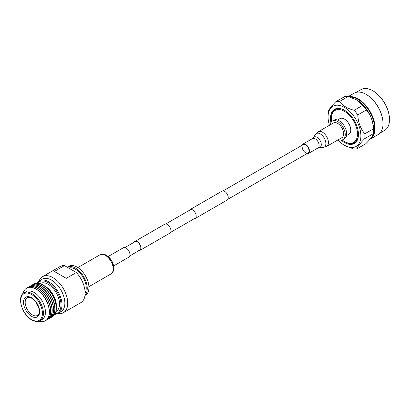 <?xml version="1.0" encoding="UTF-8"?>
<svg xmlns="http://www.w3.org/2000/svg" width="410" height="410" viewBox="0 0 410 410"><rect width="100%" height="100%" fill="white"/><g stroke="black" fill="none" stroke-linecap="round" stroke-linejoin="round"><path stroke-width="0.61" d="M194.114 218.776A5.14 2.967 -120 0 0 195.134 218.535A5.14 2.967 -120 0 0 195.924 214.42A5.14 2.967 -120 0 0 192.567 209.889A5.14 2.967 -120 0 0 189.999 209.638A5.14 2.967 -120 0 0 189.282 210.402M195.134 218.535L227.201 200.024A5.14 2.967 -120 0 0 227.986 195.908A5.14 2.967 -120 0 0 224.629 191.378A5.14 2.967 -120 0 0 222.061 191.127L189.999 209.638M137.396 249.89A4.838 2.793 -120 0 0 139.81 250.131A4.838 2.793 -120 0 0 140.553 246.251A4.838 2.793 -120 0 0 137.396 241.992A4.838 2.793 -120 0 0 134.977 241.751L124.927 247.553M138.944 250.628A5.14 2.967 -120 0 0 139.964 250.392A5.14 2.967 -120 0 0 140.753 246.272A5.14 2.967 -120 0 0 137.396 241.746A5.14 2.967 -120 0 0 134.823 241.49A5.14 2.967 -120 0 0 134.106 242.254M139.964 250.392L169.889 233.116A5.14 2.967 -120 0 0 170.678 228.995A5.14 2.967 -120 0 0 167.321 224.465A5.14 2.967 -120 0 0 164.748 224.214L134.823 241.49M338.614 139.538A10.711 6.186 -120 0 0 343.021 139.59A10.711 6.186 -120 0 0 345.24 134.69A10.711 6.186 -120 0 0 340.561 123.907A10.711 6.186 -120 0 0 332.31 121.037A10.711 6.186 -120 0 0 330.152 124.881M343.021 139.59L344.472 138.754A10.711 6.186 -120 0 0 346.691 133.85A10.711 6.186 -120 0 0 342.017 123.072A10.711 6.186 -120 0 0 333.76 120.202L332.31 121.037M346.527 135.577L348.92 134.193A8.989 5.186 -120 0 0 350.781 130.083A8.989 5.186 -120 0 0 346.86 121.037A8.989 5.186 -120 0 0 339.931 118.628L337.538 120.012M331.557 121.616A18.481 10.67 60 0 1 331.357 118.869A18.481 10.67 60 0 1 331.803 115.225A18.481 10.67 60 0 1 346.127 112.432A18.481 10.67 60 0 1 357.494 133.957A18.481 10.67 60 0 1 347.798 142.936A18.481 10.67 60 0 1 342.145 139.953M347.798 142.936L348.464 143.116A19.044 10.993 -120 0 0 358.448 134.311M344.595 110.321A19.044 10.993 -120 0 0 331.977 114.564L331.803 115.225M339.803 108.481A19.342 11.167 -120 0 0 331.311 118.193A19.342 11.167 -120 0 0 331.388 119.91M343.539 140.953A19.342 11.167 -120 0 0 357.643 139.379M341.11 140.092A19.757 11.408 -120 0 0 357.525 139.672A19.757 11.408 -120 0 0 358.448 134.449A19.757 11.408 -120 0 0 339.49 108.435A19.757 11.408 -120 0 0 330.506 118.316A19.757 11.408 -120 0 0 330.921 122.446M329.44 125.291A23.206 13.397 60 0 1 328.067 116.906A23.206 13.397 60 0 1 344.477 107.435A23.206 13.397 60 0 1 360.887 135.859A23.206 13.397 60 0 1 344.477 145.33A23.206 13.397 60 0 1 337.901 139.948M364.844 133.788L373.428 128.832A26.066 15.047 -120 0 1 373.51 130.903A26.066 15.047 -120 0 1 373.341 133.691L364.756 138.647A26.066 15.047 -120 0 0 364.926 135.859A26.066 15.047 -120 0 0 364.844 133.788C360.492 128.643 358.145 122.354 357.792 114.923A26.066 15.047 60 0 0 354.153 110.28C347.275 108.496 342.401 105.57 339.536 101.49A26.066 15.047 60 0 0 335.81 101.711C331.285 106.226 328.758 109.583 328.236 111.786A26.066 15.047 60 0 0 328.067 114.574L328.067 116.906M339.536 101.49L348.116 96.534A26.066 15.047 60 0 0 344.39 96.755L335.81 101.711M348.116 96.534L356.587 99.85L362.737 105.324L354.153 110.28M362.737 105.324A26.066 15.047 60 0 1 366.376 109.967L357.792 114.923M366.376 109.967C370.717 115.097 373.069 121.386 373.428 128.832M373.341 133.691C372.813 135.894 370.291 139.251 365.766 143.766L357.187 148.722A26.066 15.047 60 0 1 353.461 148.943L344.477 145.33M364.756 138.647C360.241 143.151 357.715 146.513 357.187 148.722M356.72 99.927A23.565 13.607 60 0 1 356.849 99.999A23.565 13.607 60 0 1 373.51 128.858L373.51 130.903M350.094 97.103A23.565 13.607 60 0 1 374.607 128.227A23.565 13.607 60 0 1 370.666 138.375M348.956 96.765A23.923 13.812 60 0 1 366.253 105.944A23.923 13.812 60 0 1 375.109 128.227A23.923 13.812 60 0 1 370.153 139.18A23.923 13.812 60 0 1 369.897 139.323M348.259 96.575L354.143 93.178A23.923 13.812 60 0 1 366.104 94.361A23.923 13.812 60 0 1 383.022 123.661A23.923 13.812 60 0 1 378.066 134.613L370.153 139.18M366.232 94.438A23.565 13.607 60 0 1 366.356 94.51A23.565 13.607 60 0 1 383.022 123.369L383.022 123.661M356.382 92.301L361.056 89.6A23.565 13.607 60 0 1 372.839 90.769A23.565 13.607 60 0 1 389.5 119.628A23.565 13.607 60 0 1 384.621 130.416L379.947 133.117M372.962 90.841A23.206 13.397 -120 0 1 373.09 90.912A23.206 13.397 -120 0 1 389.5 119.336L389.5 119.628M302.18 146.852A4.838 2.793 -120 0 0 304.292 151.72A4.838 2.793 -120 0 0 308.023 153.017A4.838 2.793 -120 0 0 309.022 150.803A4.838 2.793 -120 0 0 306.911 145.934A4.838 2.793 -120 0 0 303.185 144.638L223.081 190.886M306.772 153.735A5.443 3.142 -120 0 0 308.32 153.54A5.443 3.142 -120 0 0 309.447 151.049A5.443 3.142 -120 0 0 307.075 145.571A5.443 3.142 -120 0 0 302.882 144.115A5.443 3.142 -120 0 0 301.939 145.355M326.678 146.431L341.899 137.647A8.466 4.889 -120 0 0 343.652 133.773A8.466 4.889 -120 0 0 339.957 125.25A8.466 4.889 -120 0 0 333.433 122.985L318.211 131.769L315.398 134.5A7.862 4.536 -120 0 1 321.645 134.88A7.862 4.536 -120 0 1 325.868 143.546A7.862 4.536 -120 0 1 322.906 147.508L326.678 146.431A8.466 4.889 -120 0 0 328.43 142.557A8.466 4.889 -120 0 0 324.735 134.039A8.466 4.889 -120 0 0 318.211 131.769M85.029 295.164A16.661 9.62 60 0 0 87.248 288.496A16.661 9.62 60 0 0 80.027 271.789A16.661 9.62 60 0 0 67.219 267.217L68.813 266.295A16.661 9.62 60 0 1 81.657 270.759A16.661 9.62 60 0 1 88.929 287.528A16.661 9.62 60 0 1 85.48 295.154L84.993 295.431M68.742 268.094A15.231 8.794 60 0 1 80.135 273.183A15.231 8.794 60 0 1 86.233 287.912A15.231 8.794 60 0 1 85.136 292.75M36.926 283.223A18.804 10.855 60 0 1 39.298 280.86L42.163 279.21A18.804 10.855 60 0 1 56.652 284.248A18.804 10.855 60 0 1 64.862 303.169A18.804 10.855 60 0 1 60.967 311.779L58.102 313.43A18.804 10.855 60 0 1 54.873 314.311M39.114 280.973A20.828 12.023 60 0 1 42.578 276.632A20.828 12.023 60 0 1 58.63 282.213A20.828 12.023 60 0 1 67.722 303.169A20.828 12.023 60 0 1 63.406 312.707A20.828 12.023 60 0 1 57.912 313.537M55.135 313.855A18.091 10.445 -120 0 0 60.987 304.825A18.091 10.445 -120 0 0 51.814 285.355A18.091 10.445 -120 0 0 37.448 283.223M39.298 280.86A18.804 10.855 60 0 1 53.792 285.898A18.804 10.855 60 0 1 61.997 304.825A18.804 10.855 60 0 1 58.102 313.43M42.578 276.632L59.998 266.572A20.828 12.023 60 0 1 64.447 265.618L54.351 271.451L66.282 278.339L76.378 272.507A20.828 12.023 60 0 1 85.142 293.114A20.828 12.023 60 0 1 80.826 302.647L63.406 312.707M64.447 265.618L76.378 272.507M56.011 311.477L56.231 311.354A16.067 9.276 -120 0 0 58.691 298.475A16.067 9.276 -120 0 0 48.195 284.32A16.067 9.276 -120 0 0 40.165 283.525L39.944 283.648M33.61 284.145A18.804 10.855 60 0 1 33.692 284.099A18.804 10.855 60 0 1 43.096 285.032L45.028 286.149A16.067 9.276 60 0 1 56.39 305.824L56.39 308.059A18.804 10.855 60 0 1 52.495 316.669A18.804 10.855 60 0 1 52.413 316.715M32.938 284.581A18.804 10.855 60 0 1 33.533 284.191A18.804 10.855 60 0 1 42.932 285.124A18.804 10.855 60 0 1 55.217 301.693A18.804 10.855 60 0 1 52.337 316.761A18.804 10.855 60 0 1 51.701 317.079M51.024 317.519A18.804 10.855 -120 0 0 51.112 317.468A18.804 10.855 -120 0 0 53.997 302.401A18.804 10.855 -120 0 0 41.712 285.832A18.804 10.855 -120 0 0 32.308 284.899A18.804 10.855 -120 0 0 32.221 284.95M31.544 285.386A18.804 10.855 60 0 1 32.134 285.001A18.804 10.855 60 0 1 41.533 285.929A18.804 10.855 60 0 1 53.818 302.503A18.804 10.855 60 0 1 50.937 317.571A18.804 10.855 60 0 1 50.307 317.888M49.625 318.324A18.804 10.855 -120 0 0 49.712 318.273A18.804 10.855 -120 0 0 52.598 303.205A18.804 10.855 -120 0 0 40.313 286.636A18.804 10.855 -120 0 0 30.909 285.703A18.804 10.855 -120 0 0 30.822 285.755M30.145 286.19A18.804 10.855 60 0 1 30.735 285.806A18.804 10.855 60 0 1 40.139 286.739A18.804 10.855 60 0 1 52.424 303.308A18.804 10.855 60 0 1 49.538 318.375A18.804 10.855 60 0 1 48.908 318.693M48.231 319.129A18.804 10.855 -120 0 0 48.318 319.082A18.804 10.855 -120 0 0 51.199 304.015A18.804 10.855 -120 0 0 38.914 287.441A18.804 10.855 -120 0 0 29.515 286.513A18.804 10.855 -120 0 0 29.428 286.564M28.746 287A18.804 10.855 60 0 1 29.341 286.611A18.804 10.855 60 0 1 38.74 287.543A18.804 10.855 60 0 1 51.024 304.112A18.804 10.855 60 0 1 48.144 319.18A18.804 10.855 60 0 1 47.514 319.503M46.832 319.938A18.804 10.855 -120 0 0 46.919 319.887A18.804 10.855 -120 0 0 49.805 304.82A18.804 10.855 -120 0 0 37.52 288.25A18.804 10.855 -120 0 0 28.116 287.318A18.804 10.855 -120 0 0 28.029 287.369M27.352 287.805A18.804 10.855 60 0 1 27.941 287.42A18.804 10.855 60 0 1 37.346 288.348A18.804 10.855 60 0 1 49.63 304.922A18.804 10.855 60 0 1 46.745 319.99A18.804 10.855 60 0 1 46.115 320.307M45.474 320.722A18.804 10.855 -120 0 0 45.525 320.692A18.804 10.855 -120 0 0 48.406 305.624A18.804 10.855 -120 0 0 36.121 289.055A18.804 10.855 -120 0 0 26.722 288.122A18.804 10.855 -120 0 0 26.67 288.153M24.036 292.832L26.055 291.669A16.067 9.276 60 0 1 34.091 292.463A16.067 9.276 60 0 1 44.587 306.624A16.067 9.276 60 0 1 42.122 319.498L40.103 320.661C37.756 321.958 34.958 321.707 31.713 319.902C21.817 314.824 16.646 296.025 24.036 292.832A16.067 9.276 60 0 1 32.067 293.632A16.067 9.276 60 0 1 42.568 307.787A16.067 9.276 60 0 1 40.103 320.661M23.068 293.534A18.804 10.855 60 0 1 26.624 288.179A18.804 10.855 60 0 1 36.024 289.111A18.804 10.855 60 0 1 48.308 305.681A18.804 10.855 60 0 1 45.428 320.748A18.804 10.855 60 0 1 39.011 321.153M45.028 286.149L43.096 285.032A18.804 10.855 60 0 1 56.39 308.059M37.997 305.686A3.618 2.091 60 0 1 35.952 302.149M108.189 256.522L123.374 247.753A5.443 3.142 60 0 1 123.62 247.635A5.443 3.142 60 0 1 128.935 251.094A5.443 3.142 60 0 1 128.817 257.172L113.626 265.946M315.398 134.5L313.353 137.786A5.955 3.439 -120 0 1 318.088 138.073A5.955 3.439 -120 0 1 321.281 144.633A5.955 3.439 -120 0 1 319.041 147.636L317.986 147.959A5.443 3.142 -120 0 0 319.113 145.468A5.443 3.142 -120 0 0 316.735 139.994A5.443 3.142 -120 0 0 312.543 138.534L302.882 144.115M31.565 297.737A11.393 6.575 60 0 1 39.621 311.692A11.393 6.575 60 0 1 31.565 316.341A11.393 6.575 60 0 1 23.508 302.39A11.393 6.575 60 0 1 31.565 297.737M32.38 314.901A10.204 5.889 -120 0 0 37.587 315.341C38.443 314.116 40.078 314.531 38.694 307.587C37.279 303.38 34.983 300.279 31.811 298.285C28.936 297.235 27.46 297.03 27.388 297.675A10.204 5.889 -120 0 0 25.692 305.814A10.204 5.889 -120 0 0 32.38 314.901M31.565 319.574A15.354 8.866 -120 0 0 42.42 313.307A15.354 8.866 -120 0 0 31.565 294.503A15.354 8.866 -120 0 0 20.71 300.771A15.354 8.866 -120 0 0 31.565 319.574M100.378 254.615A11.034 6.37 60 0 1 111.151 261.641A11.034 6.37 60 0 1 110.92 273.967C115.015 270.087 113.278 269.8 113.806 267.479L111.74 260.857L106.923 255.579C104.883 254.748 104.842 253.626 100.568 254.528L99.886 254.856A11.034 6.37 60 0 1 100.378 254.615M103.351 254.533A10.014 5.781 60 0 1 111.689 260.78A10.014 5.781 60 0 1 112.929 271.123M111.13 259.873A5.443 3.142 60 0 1 112.196 261.718M129.76 255.932L139.81 250.131M170.606 232.352L195.852 217.777M227.919 199.26L308.023 153.017M165.768 223.973L191.019 209.397M356.849 99.999L356.587 99.85M319.041 147.636L322.906 147.508M313.353 137.786L312.543 138.534M317.986 147.959L308.32 153.54M88.908 286.677L110.92 273.967M77.874 267.566L99.886 254.856"/></g></svg>
